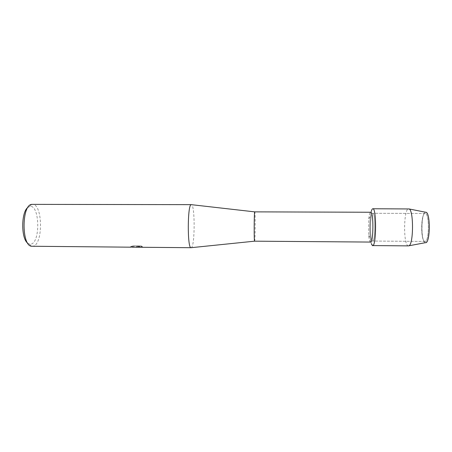 <?xml version="1.0" encoding="UTF-8"?>
<svg xmlns="http://www.w3.org/2000/svg" width="452" height="452" viewBox="0 0 452 452"><rect width="100%" height="100%" fill="white"/><g stroke="black" fill="none" stroke-linecap="round" stroke-linejoin="round"><path stroke-width="0.34" stroke-dasharray="2.26 1.69" d="M424.688 241.385C420.433 240.492 420.857 212.886 425.129 213.457L425.259 213.468C429.609 213.333 429.31 242.312 424.976 241.436L424.688 241.385C420.433 240.492 420.857 212.886 425.129 213.457L425.259 213.468C429.609 213.333 429.31 242.312 424.976 241.436L424.688 241.385M425.219 242.611C420.62 241.611 421.021 211.96 425.637 212.237C421.021 211.96 420.62 241.611 425.219 242.611L425.219 242.611M372.42 240.995C369.685 240.125 370.007 212.717 372.759 213.282L372.843 213.287C375.646 213.152 375.397 241.905 372.606 241.046L372.42 240.995C369.685 240.125 370.007 212.717 372.759 213.282L372.843 213.287C375.646 213.152 375.397 241.905 372.606 241.046L372.42 240.995M370.55 242.069L370.352 242.012C369.629 241.487 369.064 239.351 368.662 235.605L368.753 218.678C369.244 214.547 369.9 212.406 370.713 212.237M372.821 208.745C369.764 208.067 368.629 236.351 371.352 243.758L370.228 237.554C369.583 230.616 369.623 223.678 370.341 216.745L371.25 211.502M254.6 241.187L254.645 241.131C255.284 240.198 255.403 211.287 254.758 211.858M191.083 247.702L191.377 247.606C194.993 245.95 195.094 205.253 191.473 204.677M135.058 247.221L136.544 246.758L137.69 247.244M32.143 246.329L32.962 246.238C43.364 244.611 42.827 203.598 32.369 204.298M141.956 247.278L142.832 247.029L136.374 246.447L142.369 246.498L140.849 245.854L133.487 245.792L130.814 246.481C133.555 246.402 134.758 246.6 134.425 247.074L133.741 247.176M27.741 243.21L29.487 244.125L30.894 244.131C40.477 242.735 39.787 205.095 30.16 206.4L27.939 207.366M132.216 247.159L134.425 247.035C134.758 246.56 133.555 246.368 130.814 246.447L133.487 245.758L140.849 245.854M140.849 245.82L142.369 246.464L136.374 246.413L142.465 247.216L138.623 246.888L137.69 247.204L136.544 246.724L135.063 247.182L130.34 247.046M408.461 245.877L408.094 245.798C403.111 244.408 403.653 208.157 408.664 208.841M425.129 213.457L372.759 213.282L425.129 213.457M368.662 235.605L370.228 237.554M368.753 218.678L370.341 216.745M141.962 247.244L141.205 247.238M138.007 247.21L137.69 247.204M135.063 247.182L133.702 247.171M29.487 244.125L31.414 246.244M29.691 206.468L31.64 204.372M424.976 241.436L372.606 241.046L424.976 241.436"/><path stroke-width="0.68" d="M425.976 242.571C430.287 241.549 430.44 213.406 426.14 212.333L425.846 212.242C430.649 212.061 430.247 243.984 425.473 242.667L408.461 245.877L372.623 245.583L371.352 243.758L372.352 245.504C376.188 248.877 376.821 208.457 372.911 208.751C376.646 208.338 376.335 246.781 372.623 245.583M254.583 241.176C253.945 241.47 254.103 211.643 254.742 211.869L370.798 212.248C373.747 212.056 373.488 242.995 370.55 242.069L254.583 241.176L191.083 247.702L141.956 247.278L138.628 246.928L137.69 247.244L130.261 247.046L133.702 247.171M371.25 211.502C371.764 209.587 372.318 208.671 372.911 208.751L409.105 208.954C413.766 210.118 413.58 244.656 408.907 245.769M191.473 204.677L191.241 204.654C187.467 203.92 187.241 248.504 191.021 247.702M191.315 204.649L31.64 204.372C21.696 205.095 21.476 245.419 31.414 246.244L130.747 247.182M130.34 247.046L130.747 247.142M133.741 247.176L132.204 247.193M27.939 207.366C21.108 211.915 20.961 238.588 27.741 243.21M254.742 211.869L191.252 204.654M141.205 247.238L138.007 247.21M426.14 212.333L409.105 208.954"/></g></svg>
